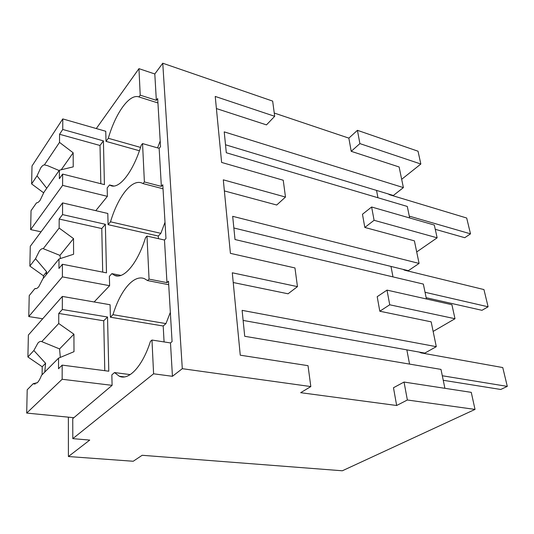 <?xml version="1.0" encoding="UTF-8"?>
<svg xmlns="http://www.w3.org/2000/svg" width="534" height="534" viewBox="0 0 534 534"><rect width="100%" height="100%" fill="white"/><g stroke="black" fill="none" stroke-linecap="round" stroke-linejoin="round"><path stroke-width="0.8" d="M153.592 373.8L72.804 438.648L89.739 440.083L68.412 456.53L133.213 461.256L142.164 455.288L342.334 470.781L475.026 409.411L471.262 392.356L404.038 382.05L393.478 387.737L396.655 405.5L300.682 392.69L310.821 386.569L182.301 368.687L172.435 376.303L153.592 373.8L151.976 340.045L170.486 342.928L172.075 341.606L168.497 281.191L166.975 282.633L164.485 240.02L165.967 238.498L162.783 184.764L161.361 186.379L159.145 148.339L160.527 146.67L157.677 98.563L156.342 100.305L154.807 73.972L138.953 68.652L96.294 128.547M475.026 409.411L407.362 399.999L404.038 382.05M407.362 399.999L396.655 405.5M433.141 331.427L455.001 318.725L451.911 304.707L387.016 290.116L377.198 296.684L379.801 311.222L431.158 321.842L436.291 346.666L424.817 353.094L243.124 320.413M409.551 364.095L406.848 349.863L409.551 364.095M444.909 388.318L440.991 369.394L244.719 336.293L242.116 310.361L436.291 346.666M364.822 227.451L362.466 214.261L371.631 207.005L374.094 220.295L364.822 227.451L414.404 240.854L419.077 263.429L408.356 270.671L233.859 227.985M409.665 217.952L407.288 206.451L226.309 152.751L224.22 131.871L403.39 187.601L399.125 166.975L351.212 151.322L348.856 138.132L274.256 113.041M310.821 386.569L308.025 365.67L240.26 355.19L232.29 272.787L297.458 286.631L294.962 267.941L230.408 253.35L223.299 179.831L285.483 197.053L283.24 180.238L221.617 162.436L215.229 96.44L274.69 116.305L266.479 124.883L216.403 108.562M285.483 197.053L276.719 205.016L224.367 190.918M297.458 286.631L288.053 293.793L233.231 282.519M426.426 298.973L423.349 284.081L235.013 239.526L232.684 216.323L419.077 263.429M274.69 116.305L272.66 101.1L162.757 63.219L154.807 73.972M182.301 368.687L162.757 63.219M172.435 376.303L170.486 342.928M72.804 438.648L72.737 418.663L112.1 385.348L111.84 374.868L114.51 372.558L119.309 376.263C128.854 380.775 142.518 366.357 150.428 341.386L151.976 340.045M68.412 456.53L68.372 417.161M401.675 179.304L420.852 164.025L418.022 151.209L357.433 130.323L348.856 138.132M416.7 251.955L437.139 237.817L434.322 225.054L371.631 207.005M455.001 318.725L389.733 304.787L387.016 290.116M389.733 304.787L379.801 311.222M403.39 187.601L393.338 195.491L376.543 190.411L377.939 197.74L376.543 190.411L225.515 144.774M420.852 164.025L359.896 143.606L351.212 151.322M359.896 143.606L357.433 130.323M437.139 237.817L374.094 220.295M138.953 68.652L140.222 95.172L156.342 100.305M140.222 95.172L138.92 96.934C129.435 93.41 115.511 113.201 108.309 138.279L106.012 141.376L139.414 150.762M157.937 102.955L138.92 96.934M161.361 186.379L144.387 181.947L142.545 143.586L159.145 148.339M142.545 143.586L141.196 145.281C133.253 171.948 118.982 189.764 110.605 185.512L109.543 184.951L107.174 187.921L107.381 196.352L95.8 210.663M144.387 181.947L142.999 183.583L163.024 188.776M166.975 282.633L149.053 279.115L146.983 236.081L164.485 240.02M146.983 236.081L145.542 237.623C137.592 263.589 123.534 279.756 114.55 275.357L111.886 273.642L109.377 276.325L109.61 285.697L94.131 301.964M149.053 279.115L147.564 280.577L168.704 284.702M130.223 374.608L114.51 372.558M43.755 192.907L31.619 183.916L32.007 165.987L62.772 118.915L105.759 131.271L106.012 141.376M392.977 276.899L390.988 266.426L392.977 276.899M160.193 141.009L157.57 147.891M140.535 147.404L108.309 138.279M113.769 186.026L109.543 184.951M43.401 278.174L43.434 275.764L29.857 266.072L30.278 246.294L62.571 202.893L107.808 213.473L108.088 224.667L110.518 221.81C117.874 196.826 131.905 178.55 142.017 183.095L142.999 183.583M165.006 222.284L160.868 233.338L110.518 221.81M108.088 224.667L158.278 236.048L160.868 233.338M120.958 275.411L111.886 273.642M42.099 374.741L42.213 366.758L27.901 356.972L28.375 335.052L62.345 296.417L110.091 304.747L110.398 317.216L112.974 314.68C120.317 290.476 133.921 274.035 144.601 278.748L147.564 280.577M170.339 312.363L165.954 323.591L112.974 314.68M110.398 317.216L163.204 326L165.954 323.591M442.306 375.756L507.3 386.382L502.761 367.559L421.059 352.894L419.25 352.093M507.3 386.382L500.745 389.473L443.247 380.281M425.044 292.278L488.103 306.796L483.944 289.568L404.712 270.211L402.97 269.356M488.103 306.796L481.968 310.307L426.165 297.705M409.291 216.137L470.507 233.845L466.689 218.019L389.813 194.81L388.131 193.915M470.507 233.845L464.747 237.703L435.263 229.313M35.09 384.1L33.241 383.672L27.201 389.767L26.7 413.076L73.872 417.701M26.7 413.076L62.151 379.267L112.1 385.348M33.689 383.939L37.287 382.758C38.782 381.229 40.19 378.76 41.505 375.335L58.566 358.134L58.52 368.727L62.184 365.116L62.151 379.267M33.241 383.672L37.36 382.678M44.769 372.044L45.59 363.287L42.213 366.758M27.901 356.972L33.849 350.518L45.59 363.287M33.849 350.518L37.921 343.068C39.302 341.573 40.591 341.086 41.779 341.6L58.72 323.517L73.926 334.191L73.999 351.686L58.566 358.134M62.345 296.417L62.318 309.506L58.76 313.445L58.72 323.517M164.072 341.934L163.204 326M62.318 309.506L107.521 317.016L103.723 320.787L104.777 370.689M62.184 365.116L108.789 371.21L107.521 317.016M41.972 341.7L59.574 348.929L73.926 334.191M60.309 357.406L59.574 348.929M58.76 313.445L103.723 320.787M28.769 316.562L62.391 276.872L62.425 264.263L58.96 268.448L59 258.99L42.833 278.868L38.822 286.624C37.407 288.333 36.125 288.967 34.977 288.527L29.223 295.602L28.769 316.562L42.7 318.765M62.391 276.872L109.61 285.697M34.977 288.527L36.405 288.547M46.238 274.683L46.652 271.786L43.434 275.764M29.857 266.072L35.524 258.716L46.652 271.786M35.524 258.716L39.396 250.973C40.791 249.171 42.073 248.41 43.247 248.677L59.14 228.051L73.525 238.605L73.592 254.251L59 258.99M62.571 202.893L62.545 214.601L59.181 219.04L59.14 228.051M158.424 238.658L158.278 236.048M62.545 214.601L105.358 224.3L101.774 228.545L102.695 272.113M62.425 264.263L106.493 272.854L105.358 224.3M43.247 248.677L59.935 255.386L73.525 238.605M60.475 258.516L59.935 255.386M59.181 219.04L101.774 228.545M30.638 229.6L62.611 185.378L62.638 174.077L59.354 178.696L59.394 170.206L44.028 192.127L40.21 200.117C38.855 202.012 37.634 202.913 36.539 202.813L31.045 210.656L30.638 229.6L41.051 231.809M62.611 185.378L107.381 196.352M31.619 183.916L37.033 175.86L46.745 188.255M37.033 175.86L40.724 167.91C42.053 165.94 43.281 164.933 44.402 164.886L59.514 142.391L73.165 152.784L73.225 166.862L59.394 170.206M62.772 118.915L62.745 129.462L59.554 134.274L59.514 142.391M62.745 129.462L103.409 140.876L100.018 145.482L100.826 183.709M62.638 174.077L104.43 184.617L103.409 140.876M44.402 164.886L47.546 165.647L59.161 170.546M59.554 134.274L100.018 145.482M61.223 169.765L73.165 152.784M124.429 376.917L119.309 376.263M112.567 186.012L110.605 185.512M117.807 275.991L114.55 275.357M35.851 288.66L35.164 288.54"/></g></svg>
